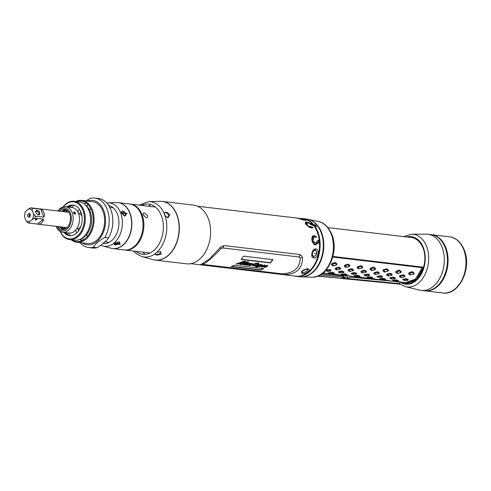 <?xml version="1.0" encoding="UTF-8"?>
<svg xmlns="http://www.w3.org/2000/svg" width="491" height="491" viewBox="0 0 491 491"><rect width="100%" height="100%" fill="white"/><g stroke="black" fill="none" stroke-linecap="round" stroke-linejoin="round"><path stroke-width="0.74" d="M315.142 250.52L314.737 250.122M312.761 256.032L313.283 255.952M306.722 269.332L307.053 268.872M305.862 222.024A26.348 18.302 96.8 0 1 306.175 222.141M312.393 267.699A20.567 14.288 -83.2 0 0 312.816 268.055M315.154 269.516A20.567 14.288 -83.2 0 0 315.523 269.682M316.578 268.374L316.167 268.239M313.491 267.135L312.988 266.877M321.139 258.677L321.433 259.279M313.283 250.864L313.817 250.944M318.456 254.295L318.923 254.927M320.285 229.628A20.567 14.288 -83.2 0 0 319.88 229.702M317.272 230.574A20.567 14.288 -83.2 0 0 316.775 230.819M410.108 237.368L412.342 237.638A23.138 16.074 -83.2 0 0 411.188 237.435A23.138 16.074 -83.2 0 0 410.016 237.362M402.068 282.3A23.138 16.074 -83.2 0 0 405.726 283.387A23.138 16.074 -83.2 0 0 423.457 267.208L416.417 279.514L405.818 283.393L402.16 282.313M317.511 257.689L317.929 258.327M319.856 261.942L320.101 262.501M412.342 237.638L327.939 227.609M318.371 226.474L318.051 226.437A23.138 16.074 -83.2 0 0 317.904 226.406M318.42 226.547A23.912 16.608 -83.2 0 0 318.051 226.437M332.916 256.449L423.457 267.208L422.37 267.681L415.417 279.127L405.345 282.693A1.669 0.718 159.4 0 1 404.357 283.123M412.434 237.644C417.356 239.111 420.953 242.72 423.211 248.471C425.316 254.338 425.427 260.586 423.543 267.214M312.374 268.614L311.883 268.356M312.865 272.352A23.138 16.074 96.8 0 1 312.816 272.345L312.411 272.302M309.674 271.505A23.138 16.074 96.8 0 1 309.17 271.271M316.308 226.185A23.138 16.074 -83.2 0 0 315.676 226.161M314.811 226.185A23.138 16.074 -83.2 0 0 314.234 226.234M308.851 271.56A23.138 16.074 -83.2 0 0 309.404 271.75M312.454 272.26A23.138 16.074 -83.2 0 0 312.97 272.26M314.479 226.59A23.138 16.074 96.8 0 1 315.019 226.486M315.995 226.363A23.138 16.074 96.8 0 1 316.388 226.333M317.867 226.351L318.272 226.4A23.138 16.074 96.8 0 1 318.321 226.406M312.663 251.791L313.006 251.828M315.474 227.18L314.927 227.284M319.942 228.984L319.518 229.009M318.929 227.971L319.353 227.965M332.763 257.032L422.37 267.681M315.167 270.087L314.7 270.032M311.497 269.651L310.852 269.577M309.772 270.701L310.275 270.934M334.788 262.556L332.039 263.544L331.443 264.52L332.763 265.827L333.604 265.919L336.439 265.042L337.041 264.066L335.629 262.648L334.788 262.556M330.418 271.069L331.235 270.529L330.093 269.596L326.134 269.995M325.398 270.51L327.344 271.382M323.158 272.916L324.238 272.947L323.176 272.634M339.619 269.375L340.797 268.503L339.539 267.3L338.692 267.208L335.789 267.969L335.058 268.743L336.243 269.805L337.108 269.89M333.457 273.438L334.224 273.064L333.15 272.425L328.344 272.757L332.597 272.935L333.573 273.567L330.026 273.548L328.344 272.757M348.481 264.176L344.897 265.072L344.295 266.048L345.615 267.356L349.297 266.57L349.893 265.594L348.481 264.176M343.27 272.591L344.087 272.057L342.098 271.026L339.072 271.505L338.256 272.039L340.195 272.91M336.034 274.162L331.204 273.868L336.034 274.162M323.139 272.928L332.272 274.003M352.477 270.903L353.649 270.032L352.391 268.829L351.55 268.737L348.641 269.491L347.91 270.265L349.101 271.327L349.96 271.419M346.118 274.856L347.076 274.586L345.155 273.855L341.196 274.285L342.252 274.745M362.462 267.785L362.751 267.116L361.333 265.699L357.749 266.595L357.89 267.313L361.081 266.368L362.407 267.877L359.16 268.749L357.89 267.313M362.751 267.116L362.407 267.877M357.835 267.399L357.147 267.57L358.473 268.878L362.149 268.098M357.147 267.57L357.749 266.595M356.122 274.119L356.939 273.585L354.956 272.554L351.924 273.033L351.108 273.567L353.054 274.438M348.886 275.69L344.056 275.396L348.886 275.69M334.297 274.254L345.13 275.531M365.329 272.431L366.501 271.554L365.243 270.357L364.402 270.265L361.493 271.02L360.762 271.793L361.953 272.855L362.812 272.947M358.97 276.384L359.928 276.114L359.357 276.599L359.928 276.114L358.013 275.383L354.913 275.543L354.766 276.077L357.89 275.942L359.326 276.611L356.147 276.648L354.766 276.077M354.692 276.095L355.103 276.267M354.048 275.807L354.913 275.543M373.933 267.896L374.191 267.227L373.344 267.141L370.601 268.123L369.999 269.099L371.325 270.406L372.166 270.498L375.001 269.627L375.603 268.645L375.265 269.399L372.018 270.277L370.687 268.927L373.516 267.853L375.314 269.314M374.191 267.227L375.603 268.645M368.974 275.647L369.791 275.113L368.655 274.174L367.808 274.082L364.776 274.561L363.96 275.095L365.905 275.96M361.738 277.219L356.914 276.924L361.738 277.219M347.149 275.782L357.982 277.059M378.18 273.96L379.353 273.082L378.101 271.879L377.254 271.793L374.345 272.548L373.62 273.321L374.805 274.383L375.664 274.475M371.822 277.912L372.786 277.642L370.865 276.912L367.765 277.071L366.9 277.335L367.962 277.796M387.043 268.755L383.459 269.651L382.857 270.627L384.177 271.934L385.024 272.026L387.859 271.155L388.455 270.173L387.043 268.755M381.832 277.176L382.649 276.636L380.66 275.611L376.818 276.617L378.757 277.489M374.596 278.741L369.766 278.452L374.596 278.741M360.001 277.305L370.834 278.587M391.039 275.488L392.211 274.61L390.953 273.407L390.106 273.315L387.203 274.076L386.472 274.85L387.663 275.911L388.522 275.997M384.68 279.434L385.638 279.17L383.717 278.44L380.617 278.6L379.758 278.863L380.813 279.324M396.452 271.891L396.311 271.179L395.709 272.155L397.029 273.462L400.711 272.677L401.307 271.701L399.895 270.283L399.054 270.191L399.226 270.909L400.969 272.456L398.14 273.377L396.397 271.977L399.226 270.909M396.311 271.179L399.054 270.191M394.684 278.704L395.5 278.164L393.512 277.139L390.486 277.611L389.67 278.145L391.609 279.017M387.448 280.269L382.618 279.974L387.448 280.269M372.859 278.833L383.686 280.109M403.89 277.01L405.063 276.138L403.805 274.935L402.964 274.843L400.055 275.598L399.324 276.378L400.515 277.44L401.374 277.525M397.532 280.962L398.489 280.692L397.919 281.177L398.489 280.692L396.575 279.962L393.475 280.128L393.328 280.656L396.869 280.57L397.839 281.202L394.291 281.177L393.328 280.656M393.254 280.68L393.665 280.852M392.61 280.392L393.475 280.128M409.248 273.505L408.561 273.683L409.887 274.985L413.563 274.205L414.165 273.229L412.753 271.805L411.906 271.719L409.163 272.701L409.304 273.419L412.495 272.48L413.858 273.935L410.574 274.856L409.304 273.419M408.561 273.683L409.163 272.701M407.536 280.226L408.352 279.692L406.37 278.661L403.338 279.14L402.522 279.674L404.467 280.545M400.3 281.797L395.47 281.503L400.3 281.797M385.711 280.361L396.544 281.638M300.633 218.483L302.702 218.728A28.92 20.088 96.8 0 1 317.327 232.182A28.92 20.088 96.8 0 1 315.59 262.44A28.92 20.088 96.8 0 1 295.883 276.163L293.747 275.905M197.585 206.238L287.425 216.936M287.603 216.93L297.859 218.151M312.945 225.504A28.92 20.088 -83.2 0 0 311.165 223.43L310.803 223.693C306.439 221.38 304.721 221.441 305.635 223.865C308.385 227.333 310.828 228.548 312.976 227.505L312.202 226.91C310.778 227.763 308.937 226.946 306.685 224.455C305.549 222.141 306.82 221.963 310.484 223.927L310.103 224.203L312.945 225.504M305.04 220.342C301.37 219.575 294.655 217.317 298.921 218.28L306.2 220.312L305.04 220.342M297.62 218.139L299.185 218.679M281.981 274.248L281.515 273.763L202.347 264.361C206.097 263.127 212.333 257.849 221.06 248.526L222.761 247.937L299.16 257.008L300.228 257.928L301.701 257.536M282.159 274.512L190.76 263.673M202.347 264.361L199.88 264.735M200.831 264.612L209.031 259.365L220.238 247.525L221.06 248.526M220.539 247.881L220.238 247.525M220.293 247.458L223.982 245.555L300.382 254.633L302.573 257.229M302.579 257.302C302.487 269.32 295.705 275.058 282.245 274.518M316.585 241.449L317.321 242.124C313.614 249.256 309.655 231.998 316.198 237.54L316.505 236.889C313.092 234.563 311.558 235.784 311.914 240.553C313.694 245.334 315.707 246.052 317.947 242.707L318.665 243.395A28.92 20.088 -83.2 0 0 318.401 240.038L316.585 241.449M290.973 275.58L293.716 275.905M302.008 273.585L301.523 271.363L307.74 268.73C312.184 269.369 305.924 274.604 302.008 273.585L302.548 272.302M313.81 257.898C309.901 257.873 312.123 248.188 315.799 248.974C320.236 249.207 318.027 258.843 313.81 257.898L313.565 256.37C315.075 256.388 316.161 255.467 316.805 253.608C317.002 251.662 316.388 250.502 314.952 250.134C313.608 250.177 312.693 251.153 312.215 253.061C311.846 254.958 312.294 256.063 313.565 256.37M300.228 257.928C299.897 268.252 293.661 273.53 281.515 273.763M241.106 259.475L270.486 262.967L272.886 259.629L243.505 256.136L241.106 259.475M263.722 268.7L234.342 265.208L231.163 266.582L260.543 270.075L263.722 268.7M239.049 262.973L236.183 263.986L237.816 264.017L240.154 263.041L241.056 263.151L240.203 263.655L239.933 264.477L243.806 264.459L243.867 264.944L245.85 264.588L245.997 265.195L248.906 265.177L249.391 265.6L250.705 265.502L251.791 264.594L251.76 264.011L252.343 263.839L252.11 264.324L252.521 264.404L253.08 263.716L250.668 264.072L250.459 265.146L249.459 265.128C250.287 264.686 250.22 264.581 249.262 264.815L248.526 265.017L249.023 264.569L250.895 263.391L249.937 263.28L247.986 263.403L244.978 264.581L248.704 261.949L247.108 261.758L246.678 262.077L247.304 262.151L244.978 263.71L243.033 264.354L244.843 262.998L245.917 262.783L245.279 262.71L245.954 261.942L243.714 262.519L243.278 262.814L243.849 262.881L242.99 263.428L240.786 264.17L244.426 261.635L245.42 261.402L243.788 261.206L239.049 262.973M257.29 264.25L258.904 263.09L255.768 263.225L252.994 264.815L252.368 265.674L255.044 265.637L255.197 266.288L258.579 265.625L255.799 267.073L256.695 267.178L258.235 266.429C258.622 266.865 259.813 266.736 261.801 266.042L261.476 267.03L263.949 266.588L264.103 267.343L265.619 267.165L267.442 266.251L267.417 265.306L262.366 266.748L264.262 265.367L264.79 265.435L264.17 265.975L264.974 265.692L264.907 265.005L261.286 265.981L262.292 264.894L259.96 264.465L258.119 265.545L258.677 264.268L253.675 265.705L255.05 264.305L257.48 263.237L256.94 264.207L257.29 264.25M301.922 271.007L302.149 272.069M305.948 271.689L307.028 271.057C308.072 269.897 307.931 269.136 306.617 268.767L307.74 268.73M319.033 228.143L319.85 228.438M243.456 261.519L241.498 262.875L240.596 262.765L243.456 261.519M246.58 264.956L249.09 263.452L248.814 264.011L246.58 264.956M259.536 266.269L258.775 266.423L259.223 265.883L261.304 264.907L259.536 266.269M256.357 265.441L258.278 264.563L256.676 265.846L255.731 266.061L256.357 265.441M265.25 266.447L267.141 265.582L265.165 267.024L264.594 267.098L265.25 266.447M333.868 265.741L332.143 264.299L334.96 263.274L336.752 264.735L333.868 265.741M327.589 271.517L326.079 270.651L329.209 270.148L330.744 271.106L327.589 271.517M272.769 259.414L270.4 262.728L241.277 259.266M263.612 268.485L260.457 269.835L231.66 266.417M240.7 263.108L240.074 262.814L237.135 263.863M236.877 263.876L236.392 263.839M244.997 264.588L239.516 264.158M241.873 264.483L241.713 264.035M243.8 264.71L243.763 264.219M245.93 264.968L245.807 264.348L245.93 264.968L246.537 264.95M247.452 265.146L247.28 264.784L247.452 265.146L248.851 264.944L249.324 265.367L248.851 264.944M252.975 263.507L252.442 264.176L252.049 264.097L252.276 263.612L251.662 263.79L251.687 264.385L250.619 265.275L249.324 265.367M250.392 264.931L250.367 264.502M249.195 264.6C250.122 264.379 250.183 264.483 249.36 264.907L249.502 265.152M250.778 263.182L248.728 264.79M248.587 261.746L245.126 264.348M245.801 262.575L244.764 262.765L243.039 264.146M246.187 261.777L245.518 262.544M245.304 261.194L244.346 261.402L240.829 263.986M243.045 261.556L240.854 262.605M248.741 263.796L249.029 263.225L247.746 263.685L246.513 264.753M253.773 265.717L252.362 265.57M255.13 266.061L255.001 265.392L255.13 266.061L255.743 266.061M258.162 265.514L256.247 265.999M257.566 265.95L258.438 265.459M262.366 266.748L261.408 266.803L261.777 265.791C259.868 266.496 258.665 266.625 258.174 266.183L256.179 266.895M264.704 267.11L263.636 266.994M264.035 267.116L263.913 266.349M267.325 265.097L267.343 266.036L265.079 267.049M264.25 265.981L264.999 265.68M264.809 264.802L264.882 265.471L264.103 265.741L264.729 265.226L264.176 265.14L262.292 266.545M264.103 265.741L264.348 265.293M262.188 264.68L261.095 265.809L261.967 265.49M258.585 264.06L257.99 265.343L258.671 265.134M257.53 263.244L254.952 264.084L253.577 265.496M258.788 262.881L257.149 264.011M261.009 265.189L261.237 264.674L260.255 264.987L258.72 266.22M257.996 264.815L258.211 264.33L256.903 264.833L255.719 265.864M266.877 265.84L267.073 265.355L265.772 265.858L264.496 266.889L265.085 266.816M322.556 273.033L323.6 273.309L322.753 273.241M337.354 269.872L335.776 268.687L338.759 267.908L340.398 269.142L337.354 269.872M346.726 267.264L344.995 265.827L347.812 264.802L349.604 266.263L346.726 267.264M340.441 273.039L338.937 272.174L342.067 271.67L343.596 272.634L340.441 273.039M333.248 274.518L332.824 274.469M350.212 271.4L348.628 270.216L351.611 269.436L353.256 270.67L350.212 271.4M343.295 275.12L341.834 274.573L345.038 274.414L346.505 275.07L343.295 275.12M353.293 274.567L351.814 273.677L354.919 273.199L356.448 274.162L353.293 274.567M346.1 276.046L345.689 275.991M363.064 272.928L361.462 271.775L364.463 270.958L366.108 272.192L363.064 272.928M366.145 276.095L364.641 275.23L367.771 274.727L369.3 275.684L366.145 276.095M358.958 277.568L358.54 277.519M375.916 274.457L374.338 273.266L377.321 272.487L378.96 273.72L375.916 274.457M369.005 278.176L367.544 277.624L370.742 277.47L372.209 278.121L369.005 278.176M385.282 271.848L383.557 270.412L386.374 269.381L388.166 270.842L385.282 271.848M379.003 277.624L377.524 276.734L380.623 276.255L382.158 277.212L379.003 277.624M371.81 279.097L371.386 279.048M388.768 275.979L387.19 274.794L390.173 274.015L391.812 275.248L388.768 275.979M381.857 279.698L380.396 279.152L383.6 278.998L385.067 279.649L381.857 279.698M391.855 279.146L390.376 278.262L393.481 277.777L395.01 278.741L391.855 279.146M384.662 280.625L384.238 280.576M401.626 277.507L400.024 276.353L403.025 275.543L404.67 276.777L401.626 277.507M404.707 280.674L403.228 279.784L406.333 279.305L407.861 280.269L404.707 280.674M397.52 282.153L397.09 282.098M306.218 222.767L308.096 226.081L312.166 227.057L312.847 227.579L312.356 227.971M305.175 222.724L311.122 223.589A28.791 20.002 96.8 0 1 312.669 225.375M310.122 224.313L310.398 223.988M312.172 236.717L316.357 236.932L316.094 237.509M317.935 242.732L314.314 244.524M316.572 241.486L318.285 240.16A28.791 20.002 96.8 0 1 318.53 243.26M314.295 236.545L312.62 241.124L316.701 243.174M306.838 271.1A2.915 1.252 -20.6 0 1 302.941 272.388A2.915 1.252 -20.6 0 1 302.671 270.602A2.915 1.252 -20.6 0 1 306.574 269.314A2.915 1.252 -20.6 0 1 306.838 271.1M300.302 219.06L304.745 220.306M316.646 253.601A2.915 2.074 -71.4 0 1 313.933 256.185A2.915 2.074 -71.4 0 1 312.479 253.104A2.915 2.074 -71.4 0 1 315.191 250.52A2.915 2.074 -71.4 0 1 316.646 253.601A19.278 2.001 -167.4 0 0 314.412 253.307M423.715 266.619A1.007 0.7 -83.2 0 0 424.23 265.969L424.353 265.981M424.457 265.527L424.009 265.471M424.844 259.616A1.007 0.7 -83.2 0 0 425.108 259.138A1.007 0.7 -83.2 0 0 424.881 257.971M425.01 254.633A8.353 5.806 -83.2 0 0 424.697 254.792M419.118 274.788A15.424 10.716 -83.2 0 0 419.75 275.463M419.811 275.525A15.424 10.716 -83.2 0 0 420.222 275.893M421.763 272.057A2.099 1.461 96.8 0 1 421.689 272.413A2.099 1.461 96.8 0 1 420.94 273.665M420.781 273.775A2.099 1.461 96.8 0 1 419.707 273.831M421.425 270.351A2.099 1.461 96.8 0 1 421.781 271.805M423.365 269.43A7.715 5.358 96.8 0 1 422.96 269.099M422.886 269.031A7.715 5.358 96.8 0 1 422.192 268.239M424.752 255.277A7.715 5.358 96.8 0 1 425.065 255.136M424.905 262.967L424.525 262.814M423.494 267.392A6.107 4.241 -83.2 0 0 423.886 267.785M424.476 263.139A2.099 1.461 96.8 0 1 424.862 263.244M424.021 267.313A2.099 1.461 96.8 0 1 423.567 267.147M424.758 260.868L425.114 261.009M425.188 256.854A6.107 4.241 -83.2 0 0 424.862 257.045M425.138 260.684A2.099 1.461 96.8 0 1 424.801 260.328M424.875 257.468A2.099 1.461 96.8 0 1 425.194 257.081M423.518 248.115A15.424 10.716 -83.2 0 0 423.15 248.317M424.69 254.725A8.421 5.849 96.8 0 1 425.003 254.571M423.708 249.944A2.099 1.461 96.8 0 1 423.954 249.428M424.752 252.816A2.099 1.461 96.8 0 1 424.384 252.693M403.197 283.16L403.123 282.755M342.945 275.279A29.564 20.088 -84.4 0 0 344.301 277.255M312.798 252.196L312.491 252.165M338.189 274.715L338.71 275.537M400.233 284.221L346.18 278.943A2.572 1.749 -84.4 0 0 346.186 278.943A2.572 1.749 -84.4 0 0 347.247 278.557L350.2 277.108L385.865 280.588M321.869 273.892L343.191 275.973L343.393 277.194L345.725 277.219L342.393 278.428L317.88 276.052M317.505 276.194L342.258 278.391M341.988 278.403L343.393 277.194L320.224 274.935M312.11 272.971A23.844 16.565 96.8 0 1 311.687 272.898L312.147 272.941M345.725 277.219L347.8 277.059L347.247 278.557L342.393 278.428M407.683 282.718L405.959 284.234M386.902 280.692L395.82 281.558M403.056 282.423A1.669 0.718 159.4 0 0 402.921 282.65A1.669 0.718 159.4 0 0 404.332 283.129M436.186 286.965A26.226 18.216 -83.2 0 0 436.511 287.278M442.023 240.866A26.226 18.216 -83.2 0 0 441.636 241.093M419.928 242.671A21.463 14.908 96.8 0 1 420.48 242.358M442.434 279.539L443.066 279.606M415.92 280.778A21.463 14.908 96.8 0 1 415.447 280.343M415.398 280.3A21.463 14.908 96.8 0 1 414.785 279.661M442.403 280.686L441.777 280.619M408.058 282.675L407.027 283.295M442.146 247.396A28.275 19.64 96.8 0 1 439.942 277.986A28.275 19.64 96.8 0 1 419.541 290.101L405.468 286.664A26.514 18.419 96.8 0 0 424.598 275.304A26.514 18.419 96.8 0 0 426.667 246.617A26.514 18.419 96.8 0 0 411.703 234.189L426.188 234.146A28.275 19.64 96.8 0 1 442.146 247.396M410.433 283.78A28.275 19.64 96.8 0 1 409.954 283.123A28.275 19.64 -83.2 0 0 410.445 283.773M409.936 283.098A28.275 19.64 96.8 0 1 409.463 282.405M415.177 238.73A28.275 19.64 96.8 0 1 415.852 238.16A28.275 19.64 -83.2 0 0 415.183 238.736M405.468 286.664L399.907 283.982L399.459 283.325L400.196 282.122A23.955 16.639 -83.2 0 0 424.862 263.256A23.955 16.639 -83.2 0 0 406.744 236.969M427.864 234.244L430.994 234.612A28.275 19.64 96.8 0 1 445.294 247.771A28.275 19.64 96.8 0 1 443.6 277.36A28.275 19.64 96.8 0 1 424.322 290.77L421.198 290.402A28.275 19.64 -83.2 0 0 440.47 276.985A28.275 19.64 -83.2 0 0 442.164 247.396A28.275 19.64 -83.2 0 0 427.864 234.244A28.275 19.64 -83.2 0 0 427.035 234.17M412.685 282.896A28.275 19.64 96.8 0 1 412.305 282.294M412.28 282.251A28.275 19.64 96.8 0 1 411.851 281.527M409.476 282.399A28.275 19.64 -83.2 0 0 409.948 283.092M420.37 290.273A28.275 19.64 -83.2 0 0 421.198 290.402M417.276 240.081A28.275 19.64 96.8 0 1 417.835 239.547M441.569 241.001A26.348 18.302 96.8 0 1 441.955 240.774M436.419 287.345A26.348 18.302 96.8 0 1 436.1 287.039M412.305 281.3A28.275 19.64 -83.2 0 0 412.728 282.037M412.753 282.079A28.275 19.64 -83.2 0 0 413.121 282.669M424.641 290.807A28.275 19.64 -83.2 0 0 424.954 290.844A28.275 19.64 -83.2 0 0 444.226 277.433A28.275 19.64 -83.2 0 0 445.92 247.845A28.275 19.64 -83.2 0 0 431.626 234.686A28.275 19.64 -83.2 0 0 431.307 234.655M418.203 239.86A28.275 19.64 -83.2 0 0 417.669 240.394M415.797 278.784A21.015 14.601 -83.2 0 0 416.374 279.465M416.417 279.514A21.015 14.601 -83.2 0 0 416.847 279.956M421.192 243.37A21.015 14.601 -83.2 0 0 420.701 243.689M423.027 248.004A15.552 10.802 96.8 0 1 423.408 247.814M420.044 276.157A15.552 10.802 96.8 0 1 419.621 275.801M419.566 275.746A15.552 10.802 96.8 0 1 418.909 275.095M294.262 275.967A29.079 20.199 -83.2 0 0 296.349 276.378A29.079 20.199 -83.2 0 0 318.911 254.982A29.079 20.199 -83.2 0 0 310.017 221.288A29.079 20.199 -83.2 0 0 303.211 218.624A29.079 20.199 -83.2 0 0 301.087 218.532M303.211 218.624L306.415 219.004A29.079 20.199 96.8 0 1 313.221 221.668A29.079 20.199 96.8 0 1 322.114 255.363A29.079 20.199 96.8 0 1 299.553 276.758L296.349 276.378M297.963 276.476A29.079 20.199 96.8 0 1 297.135 276.255M315.4 225.007L314.854 224.504L314.449 225.4L316.566 226.744L315.4 225.007M303.941 218.931A29.079 20.199 96.8 0 1 304.801 218.906M308.397 271.953A24.102 16.743 -83.2 0 0 308.876 272.198M311.441 273.094A24.102 16.743 -83.2 0 0 311.846 273.174M317.524 225.369A24.102 16.743 -83.2 0 0 317.112 225.357M315.799 225.412A24.102 16.743 -83.2 0 0 314.682 225.572M314.412 225.627A24.102 16.743 -83.2 0 0 313.884 225.75M314.001 225.909A23.844 16.565 96.8 0 1 314.535 225.799M314.952 225.725A23.844 16.565 96.8 0 1 315.989 225.615M317.309 225.602A23.844 16.565 96.8 0 1 317.738 225.633M309.042 272.057A23.844 16.565 96.8 0 1 308.551 271.824M301.658 276.85A29.012 20.149 -83.2 0 0 320.322 262.022A29.012 20.149 -83.2 0 0 321.605 232.636A29.012 20.149 -83.2 0 0 308.483 219.409M305.322 219.041A29.012 20.149 -83.2 0 0 304.506 219.06M297.712 276.255A29.012 20.149 -83.2 0 0 298.497 276.47M150.056 252.963A23.138 16.074 96.8 0 1 149.019 252.89L124.966 250.036A23.138 16.074 -83.2 0 0 140.733 239.056A23.138 16.074 -83.2 0 0 142.12 214.849A23.138 16.074 -83.2 0 0 130.422 204.084A23.138 16.074 -83.2 0 0 130.011 204.041M137.928 243.591A23.138 16.074 96.8 0 1 137.597 242.83M146.14 217.771C147.38 217.74 147.797 216.973 147.398 215.475L144.299 212.885C143.139 212.849 142.795 213.554 143.268 214.984L146.14 217.771M119.098 243.511L115.084 243.033A23.138 16.074 -83.2 0 0 116.306 244.794M124.554 249.974A23.138 16.074 -83.2 0 0 124.966 250.036M141.015 214.051A23.138 16.074 96.8 0 1 141.512 213.389M130.422 204.084L154.475 206.944A23.138 16.074 96.8 0 1 155.506 207.116M164.332 213.91A23.138 16.074 96.8 0 1 165.651 216.421M115.324 242.873A17.351 12.054 -83.2 0 0 118.718 241.867M123.173 214.186A17.351 12.054 96.8 0 1 124.511 212.849M125.825 215.119A17.351 12.054 -83.2 0 0 123.069 211.136M87.551 236.324A17.351 12.054 96.8 0 1 86.539 234.735M88.055 204.563L86.508 205.864M83.562 239.854A23.648 16.43 96.8 0 1 82.568 238.086M79.935 228.597A23.648 16.43 96.8 0 1 79.855 227.695M81.334 215.236A23.648 16.43 96.8 0 1 81.623 214.377M86.017 200.88L90.184 198.327A24.937 17.32 -83.2 0 1 94.677 198.026A24.937 17.32 -83.2 0 1 107.284 209.626A24.937 17.32 96.8 0 1 104.884 237.435L108.554 237.871L106.731 240.295L100.618 245.475L96.96 247.685A24.937 17.32 -83.2 0 1 92.468 247.986L88.791 247.55A24.937 17.32 96.8 0 1 80.058 242.628M112.783 218.765L112.807 219.109A23.648 16.43 96.8 0 1 111.353 231.304L111.254 231.629A24.937 17.32 -83.2 0 0 112.783 218.765A24.937 17.32 -83.2 0 0 98.347 198.462L94.677 198.026M90.835 208.65A17.351 12.054 -83.2 0 0 89.479 209.952M121.473 211.652A17.351 12.054 96.8 0 1 123.904 215.758M80.739 211.639A24.937 17.32 -83.2 0 0 79.855 213.916M78.112 228.628A24.937 17.32 -83.2 0 0 78.431 231.052M80.954 238.878A24.937 17.32 -83.2 0 0 81.972 240.682M104.884 237.435C99.299 240.504 95.432 243.775 93.284 247.249L96.96 247.685M93.284 247.249A24.937 17.32 96.8 0 1 88.791 247.55M87.232 201.028A22.365 15.534 -83.2 0 1 103.846 210.768A22.365 15.534 96.8 0 1 100.747 237.227A22.365 15.534 96.8 0 1 82.261 242.892M108.554 237.871A24.937 17.32 -83.2 0 0 111.254 231.629M75.737 201.47A21.076 14.644 96.8 0 1 81.825 200.383L92.388 201.635A21.076 14.644 -83.2 0 1 103.042 211.443A21.076 14.644 96.8 0 1 101.778 233.501A21.076 14.644 96.8 0 1 87.41 243.499L76.854 242.247A21.076 14.644 96.8 0 1 71.189 239.761M81.555 240.86A21.076 14.644 96.8 0 1 80.027 239.338M86.072 202.838A21.076 14.644 -83.2 0 0 84.231 203.955M79.401 209.172A21.076 14.644 -83.2 0 0 77.86 211.971M75.712 230.052A21.076 14.644 -83.2 0 0 76.553 233.139M81.825 200.383A21.076 14.644 96.8 0 1 92.486 210.191A21.076 14.644 96.8 0 1 91.222 232.249A21.076 14.644 96.8 0 1 76.854 242.247M67.414 235.109A21.076 14.644 96.8 0 1 66.297 232.709M69.329 207.184A21.076 14.644 96.8 0 1 70.98 205.115M66.408 232.722A20.438 14.196 -83.2 0 0 67.648 235.207M71.931 239.854A20.438 14.196 -83.2 0 0 88.81 234.637A20.438 14.196 -83.2 0 0 91.627 210.473A20.438 14.196 -83.2 0 0 76.479 201.562M71.226 205.072A20.438 14.196 -83.2 0 0 69.44 207.196M60.264 231.482A18.64 12.944 -83.2 0 0 77.75 235.692A18.64 12.944 -83.2 0 0 82.973 210.529A18.64 12.944 -83.2 0 0 63.179 206.963M58.742 226.633A18.64 12.944 -83.2 0 0 58.975 227.72M63.953 232.433A15.424 10.716 -83.2 0 0 77.83 231.813A15.424 10.716 -83.2 0 0 80.972 212.229A15.424 10.716 -83.2 0 0 66.991 206.907M60.105 231.39A19.278 13.392 -83.2 0 0 69.538 239.565A19.278 13.392 -83.2 0 0 82.678 230.42A19.278 13.392 -83.2 0 0 83.832 210.246A19.278 13.392 -83.2 0 0 74.086 201.279A19.278 13.392 -83.2 0 0 63.001 207.018M74.086 201.279L79.321 201.899A19.278 13.392 96.8 0 1 89.067 210.866A19.278 13.392 96.8 0 1 87.914 231.04A19.278 13.392 96.8 0 1 74.773 240.191L69.538 239.565M66.85 234.839A19.278 13.392 96.8 0 1 65.616 232.63M64.419 229.34A19.278 13.392 96.8 0 1 63.947 227.253M65.763 211.94A19.278 13.392 96.8 0 1 66.715 210.013M68.648 207.104A19.278 13.392 96.8 0 1 70.366 205.244M58.711 226.633A19.278 13.392 -83.2 0 0 58.932 227.714M66.69 227.965A18.185 12.631 96.8 0 1 66.61 227.572M68.427 212.253A18.185 12.631 96.8 0 1 68.605 211.891M71.52 207.441A18.185 12.631 96.8 0 1 73.994 205.195M85.274 204.864A18.185 12.631 96.8 0 1 90.221 211.664A18.185 12.631 96.8 0 1 81.254 238.706M72.128 204.999A18.185 12.631 -83.2 0 0 69.685 207.227M67.371 210.51A18.185 12.631 -83.2 0 0 66.592 212.038M64.775 227.351A18.185 12.631 -83.2 0 0 65.174 229.015M66.653 232.752A18.185 12.631 -83.2 0 0 68.507 235.49M70.366 235.735A18.185 12.631 96.8 0 1 68.488 232.973M62.676 232.28A12.852 8.93 96.8 0 0 71.434 226.185A12.852 8.93 96.8 0 0 72.208 212.732A12.852 8.93 -83.2 0 0 65.708 206.754L72.042 207.503A12.852 8.93 96.8 0 1 78.542 213.487A12.852 8.93 96.8 0 1 77.768 226.934A12.852 8.93 96.8 0 1 69.01 233.035L62.676 232.28A12.852 8.93 96.8 0 1 56.189 226.333M63.769 229.53A12.852 8.93 96.8 0 1 62.523 227.081M73.582 212.898C74.785 214.561 75.454 214.641 75.602 213.137C74.301 211.56 73.625 211.48 73.582 212.898M59.583 226.738L58.312 227.419M65.708 206.754A12.852 8.93 -83.2 0 0 58.006 211.013M64.346 211.768A12.852 8.93 96.8 0 1 66.125 209.688M56.416 226.357A11.569 8.034 96.8 0 0 67.267 228.904A11.569 8.034 96.8 0 0 70.489 213.303A11.569 8.034 -83.2 0 0 58.239 211.044M57.674 226.511A10.28 7.144 -83.2 0 0 67.187 227.486A10.28 7.144 -83.2 0 0 69.685 213.978A10.28 7.144 -83.2 0 0 59.491 211.191M44.337 216.083A7.715 5.358 -83.2 0 0 43.754 212.45A7.715 5.358 -83.2 0 0 41.981 209.817L40.808 209.264L43.791 217.2L44.337 216.083M33.468 213.775A6.426 4.462 96.8 0 1 32.197 219.471L29.742 221.545A6.426 4.462 96.8 0 1 25.839 220.232L24.587 216.905A6.426 4.462 -83.2 0 1 24.55 216.488A6.426 4.462 -83.2 0 1 24.943 213.174A6.426 4.462 -83.2 0 1 25.857 211.21L28.312 209.129L30.933 207.797A7.715 5.358 -83.2 0 1 32.271 208.252L32.216 210.449L33.468 213.775L35.254 216.187L43.791 217.2M35.254 216.187A7.715 5.358 96.8 0 1 34.818 218.139L43.355 219.158L37.5 224.111L67.058 227.621M29.742 221.545L28.963 223.098L38.777 224.191A7.715 5.358 -83.2 0 0 43.404 220.275L43.355 219.158M28.963 223.098A7.715 5.358 96.8 0 1 27.625 222.644L25.839 220.232M80.696 226.873A7.715 5.358 96.8 0 1 76.713 228.769M29.073 215.236L30.368 215.389M25.857 211.21L25.078 212.756A7.715 5.358 -83.2 0 0 25.047 212.849L24.943 213.174M30.933 207.797L39.108 208.847M32.271 208.252L40.808 209.264M78.529 213.456A7.715 5.358 96.8 0 1 81.96 216.23M37.93 212.014A1.995 1.148 49.8 0 0 36.678 211.345L36.874 210.461A2.633 1.522 -130.2 0 1 37.893 210.848M39.55 212.812A2.633 1.522 -130.2 0 1 38.544 214.917L37.942 214.714A1.995 1.148 49.8 0 0 38.415 212.585M36.874 210.461A2.633 1.522 49.8 0 0 35.825 212.462A2.633 1.522 49.8 0 0 38.544 214.917M32.197 219.471L34.818 218.139M32.216 210.449A6.426 4.462 -83.2 0 0 28.312 209.129M29.638 216.967A1.927 1.338 96.8 0 1 29.583 217.016A1.927 1.338 96.8 0 1 27.809 216.316A1.927 1.338 96.8 0 1 28.417 213.708A1.927 1.338 96.8 0 1 29.957 213.837A1.927 1.338 96.8 0 1 29.638 216.967M36.745 218.943A0.964 0.417 159.4 0 0 35.456 219.373A0.964 0.417 159.4 0 0 35.542 219.962A0.964 0.417 159.4 0 0 36.831 219.538A0.964 0.417 159.4 0 0 36.745 218.943M24.587 216.905L24.55 216.488M35.696 212.008L36.721 211.142M30.209 214.272A1.221 0.847 -83.2 0 0 29.515 214.407A1.221 0.847 -83.2 0 0 29.073 215.85A1.221 0.847 -83.2 0 0 29.926 216.654M39.63 211.952A1.283 0.743 -130.2 0 1 39.12 212.928A1.283 0.743 -130.2 0 1 37.795 211.731A1.283 0.743 -130.2 0 1 38.304 210.756A1.283 0.743 -130.2 0 1 39.63 211.952M65.278 209.356A10.606 7.365 -83.2 0 0 62.934 210.547L64.039 210.682A10.606 7.365 96.8 0 1 65.972 209.614M63.02 211.609A10.606 7.365 96.8 0 1 63.492 211.142L62.388 211.013A10.606 7.365 -83.2 0 0 61.915 211.48M60.098 226.799A10.606 7.365 -83.2 0 0 62.866 229.647M63.603 229.561A10.606 7.365 96.8 0 1 61.197 226.928M118.405 202.66L129.593 203.986A23.138 16.074 96.8 0 1 141.291 214.751A23.138 16.074 96.8 0 1 139.904 238.964A23.138 16.074 96.8 0 1 124.137 249.937L112.948 248.606A23.138 16.074 -83.2 0 0 128.716 237.632A23.138 16.074 -83.2 0 0 130.103 213.419A23.138 16.074 -83.2 0 0 118.405 202.66A23.138 16.074 -83.2 0 0 117.453 202.587M115.618 244.868A23.138 16.074 96.8 0 1 114.587 243.45M103.828 242.757A23.138 16.074 -83.2 0 0 104.491 243.622M112.003 248.452A23.138 16.074 -83.2 0 0 112.948 248.606M129.888 213.407A23.12 16.062 96.8 0 1 127.973 238.632A23.12 16.062 96.8 0 1 111.064 248.231L102.944 245.973A21.825 15.16 96.8 0 0 118.908 236.907A21.825 15.16 96.8 0 0 120.718 213.094A21.825 15.16 -83.2 0 0 108.063 202.875L116.484 202.58A23.12 16.062 96.8 0 1 129.888 213.407M104.325 243.622A23.12 16.062 96.8 0 1 103.724 242.842M121.523 213.125L124.241 215.899L127.003 213.309L121.357 212.523L121.523 213.125M114.814 243.248L119.565 242.014L120.056 244.493L114.256 243.867L114.814 243.248M102.926 243.524A19.272 13.386 -83.2 0 0 116.25 234.588A19.272 13.386 -83.2 0 0 117.49 214.248A19.272 13.386 -83.2 0 0 108.628 205.428M124.131 215.862A2.891 1.669 49.8 0 0 125.678 213.745A2.891 1.669 49.8 0 0 122.977 211.112A2.891 1.669 49.8 0 0 121.375 212.615M114.323 243.769A2.891 1.246 159.4 0 0 115.667 244.868A2.891 1.246 159.4 0 0 119.031 243.567A2.891 1.246 159.4 0 0 119.313 241.946M162.128 201.378L193.429 205.097A29.564 20.536 96.8 0 1 208.374 218.851A29.564 20.536 96.8 0 1 206.601 249.784A29.564 20.536 96.8 0 1 186.457 263.808L155.156 260.089A29.564 20.536 -83.2 0 0 175.305 246.071A29.564 20.536 -83.2 0 0 177.079 215.132A29.564 20.536 -83.2 0 0 162.128 201.378A29.564 20.536 -83.2 0 0 160.938 201.292M143.219 252.202A29.564 20.536 -83.2 0 0 144.888 254.356M153.978 259.899A29.564 20.536 -83.2 0 0 155.156 260.089M150.805 204.551A29.564 20.536 -83.2 0 0 148.675 206.257M142.181 215.009A29.564 20.536 -83.2 0 0 141.715 215.966M138.726 241.13A29.564 20.536 -83.2 0 0 138.953 242.173M169.904 214.88L167.216 217.445L165.019 215.659L164.307 213.775C164.835 211.302 166.701 211.676 169.904 214.88M156.85 252.3L160.735 251.674L161.165 254.099C156.862 255.516 154.96 255.314 155.457 253.479L156.85 252.3A27.827 19.333 96.8 0 0 165.019 215.659M155.451 253.497L155.457 253.479A27.827 19.333 96.8 0 1 142.016 256.627L152.805 259.629A29.546 20.524 96.8 0 0 174.415 247.354A29.546 20.524 96.8 0 0 176.864 215.119A29.546 20.524 96.8 0 0 159.735 201.279L148.54 201.672A27.827 19.333 -83.2 0 1 164.307 213.775L164.51 214.702M144.735 254.363A29.546 20.524 96.8 0 1 143.034 252.178M143.36 205.625L143.685 204.52M138.818 242.37A29.546 20.524 96.8 0 1 138.585 241.357M141.635 215.715A29.546 20.524 96.8 0 1 142.095 214.776M148.491 206.232A29.546 20.524 96.8 0 1 150.657 204.508M135.939 251.337A25.274 17.553 -83.2 0 0 157.47 246.445A25.274 17.553 -83.2 0 0 161.447 215.862A25.274 17.553 -83.2 0 0 141.402 205.391M167.112 217.403A2.891 1.669 49.8 0 0 168.659 215.297A2.891 1.669 49.8 0 0 165.952 212.658A2.891 1.669 49.8 0 0 164.362 214.18M142.74 204.827A2.891 1.246 -20.6 0 1 143.304 205.619M155.506 253.411A2.891 1.246 159.4 0 0 156.825 254.534A2.891 1.246 159.4 0 0 160.207 253.233A2.891 1.246 159.4 0 0 160.483 251.607M299.16 257.008L300.382 254.633M222.761 247.937L223.982 245.555M203.139 264.545L201.15 264.876M279.539 273.622L277.55 273.953M315.799 248.974L314.952 250.134M303.162 219.956A19.278 13.723 108.6 0 0 303.984 219.913M425.046 254.946A8.034 5.579 -83.2 0 0 424.733 255.105M422.156 268.356A8.034 5.579 -83.2 0 0 422.837 269.191M422.904 269.258A8.034 5.579 -83.2 0 0 423.303 269.608M312.577 255.025L312.172 254.989M347.247 278.557L399.594 283.669M424.697 252.521L424.341 252.478M439.359 284.657L438.739 284.577M441.127 282.54L440.501 282.46M436.008 287.106A26.477 18.394 -83.2 0 0 436.327 287.419M441.882 240.682A26.477 18.394 -83.2 0 0 441.495 240.909M449.529 236.815C453.887 237.079 460.484 240.522 464.388 250.287C472.035 268.436 458.975 295.735 442.857 292.974A28.275 19.64 -83.2 0 0 462.129 279.557A28.275 19.64 -83.2 0 0 463.823 249.968A28.275 19.64 -83.2 0 0 449.529 236.815L431.626 234.686M440.2 238.884A28.275 19.64 -83.2 0 0 439.862 239.086M316.253 223.939A25.544 17.744 -83.2 0 0 315.891 223.97M313.454 224.43A25.544 17.744 -83.2 0 0 312.957 224.577M307.219 272.873A25.544 17.744 -83.2 0 0 307.667 273.137M309.931 274.156A25.544 17.744 -83.2 0 0 310.275 274.266M318.248 221.441C321.826 221.957 328.068 225.124 331.977 234.766C339.238 252.178 327.54 278.342 311.632 277.163A28.11 19.523 -83.2 0 0 329.952 263.004A28.11 19.523 -83.2 0 0 331.284 234.33A28.11 19.523 -83.2 0 0 318.248 221.441L308.416 219.391M310.871 221.926A28.11 19.523 -83.2 0 0 310.41 222.085M304.162 274.702A28.11 19.523 -83.2 0 0 304.567 274.966M261.464 269.485L261.973 269.547M398.563 281.889L405.345 282.693M280.778 274.365L291.065 275.592M424.169 266.742L423.696 266.687M425.181 259.929L424.832 259.886M425.218 257.898L424.881 257.861M425.065 255.16L424.752 255.308M422.217 268.178L422.898 269M422.972 269.068L423.377 269.412M421.296 272.812L420.333 272.695M421.652 270.817L421.247 270.774M424.512 265.244L424.077 265.195M346.186 278.943L341.558 278.538M442.888 242.885L443.514 242.959M437.825 285.517L438.451 285.59M438.494 284.835L439.114 284.921M411.703 234.189L403.553 236.594M442.857 292.974L424.954 290.844M311.632 277.163L301.591 276.85M104.927 241.83L109.211 242.339M109.806 207.46L113.304 207.877M39.593 208.828L68.875 212.308M73.57 212.867L75.589 213.106M100.925 245.218L102.944 245.973M108.063 202.875L106.731 202.992M133.626 251.061L136.541 253.853L142.016 256.627M139.082 205.115L148.54 201.672"/></g></svg>
